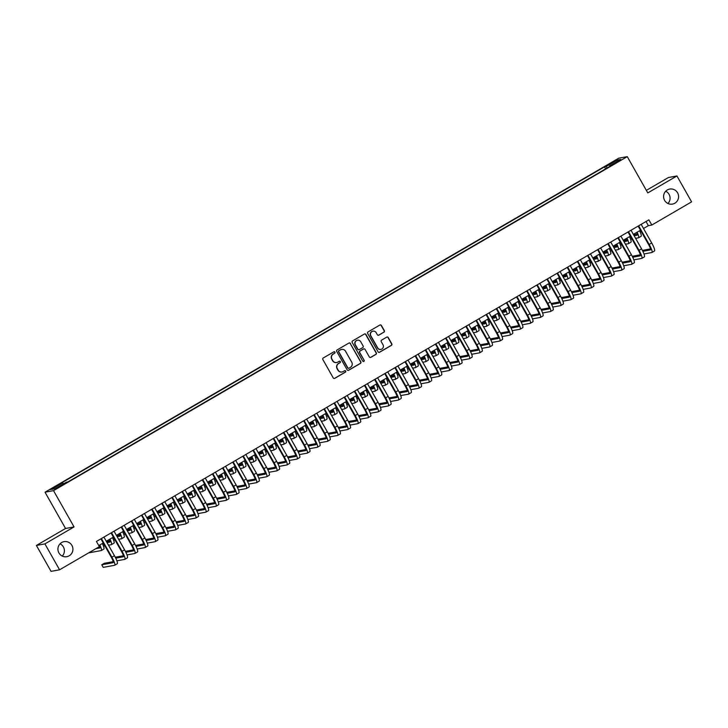 <?xml version="1.0" encoding="UTF-8"?>
<svg xmlns="http://www.w3.org/2000/svg" width="728" height="728" viewBox="0 0 728 728"><rect width="100%" height="100%" fill="white"/><g stroke="black" fill="none" stroke-linecap="round" stroke-linejoin="round"><path stroke-width="1.09" d="M334.953 352.125A0.819 0.801 79.6 0 0 333.852 351.824L323.287 357.976A1.174 1.147 79.6 0 0 322.868 359.568L333.224 377.887A1.174 1.147 79.6 0 0 334.798 378.323L345.372 372.172A0.819 0.801 79.6 0 0 344.817 370.652A0.819 0.801 79.6 0 0 344.562 370.743L343.197 371.544A3.749 3.676 79.6 0 1 338.165 370.143L337.31 368.614A3.749 3.676 79.6 0 1 338.647 363.509L340.012 362.708A0.819 0.801 79.6 0 0 339.466 361.188A0.819 0.801 79.6 0 0 339.212 361.279L337.838 362.08A3.749 3.676 79.6 0 1 332.814 360.679L331.95 359.15A3.749 3.676 79.6 0 1 333.297 354.045L334.662 353.244A0.819 0.801 79.6 0 0 334.953 352.125M336.554 362.535A3.749 3.676 79.6 0 1 332.587 360.724L331.722 359.195A3.749 3.676 79.6 0 1 333.06 354.081L334.434 353.289A0.819 0.801 79.6 0 0 333.997 351.761M334.316 378.478A1.174 1.147 79.6 0 0 334.571 378.369L345.136 372.208A0.819 0.801 79.6 0 0 344.708 370.679M341.914 371.99A3.749 3.676 79.6 0 1 337.938 370.179L337.073 368.659A3.749 3.676 79.6 0 1 338.42 363.545L339.785 362.753A0.819 0.801 79.6 0 0 339.348 361.215M664.6 200.364A7.635 7.489 79.6 0 0 672.463 204.095A7.635 7.489 79.6 0 0 677.577 192.802A7.635 7.489 79.6 0 0 669.724 189.071A7.635 7.489 79.6 0 0 664.6 200.364M667.958 203.494A7.635 7.489 79.6 0 0 665.72 191.227M58.932 552.952A7.635 7.489 79.6 0 0 66.794 556.692A7.635 7.489 79.6 0 0 71.908 545.399A7.635 7.489 79.6 0 0 64.046 541.659A7.635 7.489 79.6 0 0 58.932 552.952M62.28 556.083A7.635 7.489 79.6 0 0 60.042 543.816M611.229 162.817L615.287 160.797L611.229 162.817M383.911 332.223A1.174 1.147 79.6 0 0 384.329 330.621L381.417 325.489A1.174 1.147 79.6 0 0 379.852 325.043L368.113 331.877A1.174 1.147 79.6 0 0 367.686 333.479L378.05 351.788A1.174 1.147 79.6 0 0 379.625 352.234L391.364 345.391A1.174 1.147 79.6 0 0 391.782 343.798L388.27 337.592A1.174 1.147 79.6 0 0 386.695 337.155L381.672 340.076A1.174 1.147 79.6 0 0 381.254 341.678L383.001 344.754A3.13 3.076 79.6 0 1 380.899 349.385A3.13 3.076 79.6 0 1 377.677 347.848L370.852 335.799A3.13 3.076 79.6 0 1 372.954 331.167A3.13 3.076 79.6 0 1 376.176 332.696L377.313 334.707A1.174 1.147 79.6 0 0 378.888 335.144L383.674 332.259A1.174 1.147 79.6 0 0 384.093 330.667L381.19 325.525A1.174 1.147 79.6 0 0 380.098 324.943M647.793 192.92L676.94 175.958L691.6 201.865L651.815 225.034L648.885 219.847L96.424 541.459L99.363 546.637L59.569 569.806L44.909 543.889L74.056 526.926L53.526 490.645L627.272 156.638L647.793 192.92M350.477 343.498A1.174 1.147 79.6 0 0 348.903 343.061L337.164 349.895A1.174 1.147 79.6 0 0 336.746 351.497L347.11 369.806A1.174 1.147 79.6 0 0 348.676 370.243L360.415 363.409A1.174 1.147 79.6 0 0 360.833 361.816L350.25 343.543A1.174 1.147 79.6 0 0 349.158 342.952M352.634 340.886L364.373 334.052A1.174 1.147 79.6 0 1 365.947 334.489L376.312 352.807A1.174 1.147 79.6 0 1 375.894 354.399L370.861 357.33A1.174 1.147 79.6 0 1 369.296 356.893L365.092 349.458A1.174 1.147 79.6 0 0 363.518 349.021L360.187 350.96A1.174 1.147 79.6 0 0 359.769 352.561L364.146 360.296A0.819 0.801 79.6 0 1 363.591 361.507A0.819 0.801 79.6 0 1 362.753 361.106L352.216 342.488A1.174 1.147 79.6 0 1 352.634 340.886M54.036 487.76L58.777 484.766L52.607 488.024L50.105 489.707L54.036 487.76M53.526 490.645L45.018 492.201L618.755 158.194L627.272 156.638M605.596 168.905L604.449 166.885L61.125 483.183L62.726 482.892L63.509 483.838M604.449 166.885L606.06 166.594L617.207 160.096L620.711 159.459L609.554 165.948L611.165 165.656L67.841 481.954L66.23 482.255L55.073 488.743L51.579 489.38L62.726 482.892M74.056 526.926L65.547 528.483L36.4 545.445L44.909 543.889M36.4 545.445L51.06 571.362L59.569 569.806M676.94 175.958L668.431 177.514L646.346 190.363M65.547 528.483L45.018 492.201M643.506 228.483L648.366 225.662L651.815 225.034M98.771 545.6L103.249 542.997M106.261 541.25L113.386 537.1M116.398 535.344L123.523 531.194M126.536 529.447L133.661 525.298M136.673 523.541L143.798 519.392M146.801 517.644L153.927 513.495M156.939 511.739L164.064 507.589M167.076 505.842L174.201 501.692M177.213 499.936L184.339 495.786M187.351 494.039L194.476 489.889M197.488 488.133L204.613 483.993M207.626 482.236L214.751 478.087M217.763 476.33L224.888 472.19M227.9 470.434L235.026 466.284M238.038 464.528L245.163 460.387M248.175 458.631L255.301 454.481M258.313 452.725L265.438 448.584M268.45 446.828L275.575 442.679M278.587 440.931L285.713 436.782M288.716 435.026L295.841 430.876M298.853 429.129L305.978 424.979M308.99 423.223L316.116 419.073M319.128 417.326L326.253 413.176M329.265 411.42L336.391 407.271M339.403 405.523L346.528 401.374M349.54 399.617L356.665 395.468M359.678 393.721L366.803 389.571M369.815 387.815L376.94 383.665M379.952 381.918L387.078 377.768M390.09 376.012L397.215 371.862M400.227 370.115L407.352 365.966M410.365 364.209L417.49 360.069M420.502 358.312L427.627 354.163M430.63 352.407L437.756 348.266M440.768 346.51L447.893 342.36M450.905 340.604L458.03 336.463M461.042 334.707L468.168 330.558M471.18 328.81L478.305 324.661M481.317 322.904L488.442 318.755M491.455 317.008L498.58 312.858M501.592 311.102L508.717 306.952M511.729 305.205L518.855 301.055M521.867 299.299L528.992 295.149M532.004 293.402L539.13 289.253M542.142 287.496L549.267 283.347M552.279 281.599L559.404 277.45M562.416 275.694L569.542 271.544M572.554 269.797L579.679 265.647M582.682 263.891L589.807 259.741M592.82 257.994L599.945 253.845M602.957 252.088L610.082 247.948M613.094 246.191L620.22 242.042M623.232 240.286L630.357 236.145M633.369 234.389L640.494 230.239M646.018 221.512L648.366 225.662M609.554 165.948L609.736 166.494M607.197 167.968L606.06 166.594M617.207 160.096L617.025 161.607M348.193 370.397A1.174 1.147 79.6 0 0 348.448 370.288L360.187 363.454A1.174 1.147 79.6 0 0 360.606 361.852L350.25 343.543M339.066 350.687A0.819 0.801 79.6 0 0 338.775 351.797L347.866 367.877A0.819 0.801 79.6 0 0 348.967 368.186L350.405 367.34A3.749 3.676 79.6 0 0 351.751 362.235L345.536 351.242A3.749 3.676 79.6 0 0 340.504 349.84L338.839 350.723A0.819 0.801 79.6 0 0 338.538 351.842L338.775 351.797M348.594 368.286A0.819 0.801 79.6 0 1 347.638 367.913L338.538 351.842M341.559 349.431A3.749 3.676 79.6 0 0 340.276 349.886L340.504 349.84M338.839 350.723L340.276 349.886M370.388 357.475A1.174 1.147 79.6 0 0 370.634 357.366L375.657 354.445A1.174 1.147 79.6 0 0 376.076 352.843L365.72 334.534A1.174 1.147 79.6 0 0 364.628 333.943M363.773 348.912A1.174 1.147 79.6 0 0 363.29 349.067L359.96 351.005A1.174 1.147 79.6 0 0 359.541 352.607L364.146 360.296M363.481 361.516A0.819 0.801 79.6 0 0 363.918 360.333M360.733 341.751A3.13 3.076 79.6 0 0 357.512 340.222A3.13 3.076 79.6 0 0 355.41 344.854L357.812 349.103A1.174 1.147 79.6 0 0 359.386 349.54L362.717 347.602A1.174 1.147 79.6 0 0 363.136 346L360.733 341.751M357.393 340.249A3.13 3.076 79.6 0 0 355.182 344.899L355.41 344.854M358.904 349.686A1.174 1.147 79.6 0 1 357.584 349.14L355.182 344.899M378.405 335.299A1.174 1.147 79.6 0 0 378.651 335.189L383.674 332.259M372.836 331.185A3.13 3.076 79.6 0 0 370.625 335.836L370.852 335.799M380.78 349.404A3.13 3.076 79.6 0 1 377.441 347.893L370.625 335.836M379.142 352.379A1.174 1.147 79.6 0 0 379.388 352.27L391.136 345.436A1.174 1.147 79.6 0 0 391.555 343.844L388.042 337.637A1.174 1.147 79.6 0 0 386.95 337.046M99.29 545.299A5.97 1.101 59.8 0 1 99.791 547.966A5.97 1.101 59.8 0 1 99.727 547.993L95.823 548.703M99.854 546.956L98.353 547.229M88.661 552.87L101.192 550.577A8.954 1.656 -120.2 0 0 101.292 550.541A8.954 1.656 -120.2 0 0 99.827 544.99M103.722 549.103A8.954 1.656 -120.2 0 0 103.831 549.067A8.954 1.656 -120.2 0 0 102.366 543.516M113.259 561.661L104.277 563.299L101.747 564.773L103.212 567.367L114.587 565.292A8.954 1.656 -120.2 0 0 114.696 565.246A8.954 1.656 -120.2 0 0 111.912 557.202L101.374 538.574M117.126 563.809A8.954 1.656 -120.2 0 0 117.226 563.772A8.954 1.656 -120.2 0 0 114.451 555.728L103.913 537.1M100.901 538.856L111.338 557.302A5.97 1.101 59.8 0 1 113.195 562.671A5.97 1.101 59.8 0 1 113.122 562.699L101.747 564.773M109.428 539.403A5.97 1.101 59.8 0 1 109.928 542.06A5.97 1.101 59.8 0 1 109.864 542.087L107.025 542.606M109.992 541.05L106.506 541.687M103.394 543.27L102.502 543.434M98.799 546.965L99.818 546.783M103.485 546.109L104.868 545.864M108.49 545.199L111.329 544.68A8.954 1.656 -120.2 0 0 111.43 544.644A8.954 1.656 -120.2 0 0 109.964 539.084M113.859 543.206A8.954 1.656 -120.2 0 0 113.968 543.17A8.954 1.656 -120.2 0 0 112.503 537.61M119.565 533.497A5.97 1.101 59.8 0 1 120.065 536.163A5.97 1.101 59.8 0 1 120.002 536.19L117.163 536.7M120.129 535.153L116.644 535.79M113.532 537.364L112.64 537.528M106.443 541.141L109.955 540.877M113.623 540.212L115.006 539.958M118.628 539.293L121.467 538.775A8.954 1.656 -120.2 0 0 121.567 538.738A8.954 1.656 -120.2 0 0 120.102 533.187M123.997 537.3A8.954 1.656 -120.2 0 0 124.106 537.264A8.954 1.656 -120.2 0 0 122.641 531.713M129.702 527.6A5.97 1.101 59.8 0 1 130.203 530.257A5.97 1.101 59.8 0 1 130.13 530.284L127.3 530.803M130.267 529.247L126.781 529.884M123.669 531.467L122.777 531.631M116.58 535.235L120.093 534.98M123.76 534.307L125.134 534.061M128.765 533.396L131.604 532.878A8.954 1.656 -120.2 0 0 131.704 532.841A8.954 1.656 -120.2 0 0 130.239 527.281M134.134 531.404A8.954 1.656 -120.2 0 0 134.243 531.367A8.954 1.656 -120.2 0 0 132.778 525.807M139.84 521.694A5.97 1.101 59.8 0 1 140.34 524.36A5.97 1.101 59.8 0 1 140.267 524.388L137.437 524.906M140.404 523.35L136.919 523.987M133.806 525.561L132.915 525.725M126.718 529.338L130.23 529.074M133.897 528.41L135.272 528.155M138.902 527.491L141.742 526.972A8.954 1.656 -120.2 0 0 141.842 526.935A8.954 1.656 -120.2 0 0 140.377 521.385M144.271 525.498A8.954 1.656 -120.2 0 0 144.381 525.461A8.954 1.656 -120.2 0 0 142.916 519.91M116.88 560.815L124.725 559.386A8.954 1.656 -120.2 0 0 124.834 559.35A8.954 1.656 -120.2 0 0 122.049 551.296L111.511 532.678M127.254 557.912A8.954 1.656 -120.2 0 0 127.364 557.875A8.954 1.656 -120.2 0 0 124.588 549.822L114.05 531.203M111.038 532.951L121.476 551.405A5.97 1.101 59.8 0 1 123.332 556.765A5.97 1.101 59.8 0 1 123.259 556.793L115.734 558.167M123.396 555.755L115.27 557.239M112.103 558.74L113.04 560.915M127.018 554.918L134.862 553.489A8.954 1.656 -120.2 0 0 134.962 553.444A8.954 1.656 -120.2 0 0 132.187 545.399L121.649 526.772M137.392 552.006A8.954 1.656 -120.2 0 0 137.501 551.97A8.954 1.656 -120.2 0 0 134.726 543.925L124.188 525.298M121.176 527.054L131.613 545.5A5.97 1.101 59.8 0 1 133.461 550.869A5.97 1.101 59.8 0 1 133.397 550.896L125.871 552.27M133.533 549.858L125.407 551.342M122.24 552.843L123.178 555.009M137.155 549.021L144.999 547.583A8.954 1.656 -120.2 0 0 145.1 547.547A8.954 1.656 -120.2 0 0 142.324 539.494L131.786 520.875M147.529 546.109A8.954 1.656 -120.2 0 0 147.638 546.073A8.954 1.656 -120.2 0 0 144.863 538.019L134.325 519.401M131.313 521.148L141.751 539.603A5.97 1.101 59.8 0 1 143.598 544.972A5.97 1.101 59.8 0 1 143.534 544.99L136.009 546.364M143.662 543.952L135.544 545.436M132.378 546.937L133.306 549.112M147.293 543.115L155.137 541.687A8.954 1.656 -120.2 0 0 155.237 541.641A8.954 1.656 -120.2 0 0 152.461 533.597L141.924 514.969M157.667 540.203A8.954 1.656 -120.2 0 0 157.776 540.167A8.954 1.656 -120.2 0 0 155 532.123L144.463 513.495M141.45 515.251L151.888 533.697A5.97 1.101 59.8 0 1 153.735 539.066A5.97 1.101 59.8 0 1 153.672 539.093L146.146 540.467M153.799 538.056L145.682 539.539M142.515 541.04L143.443 543.206M149.977 515.797A5.97 1.101 59.8 0 1 150.478 518.454A5.97 1.101 59.8 0 1 150.405 518.482L147.575 519M150.541 517.444L147.056 518.081M143.944 519.665L143.052 519.828M136.855 523.432L140.368 523.177M144.035 522.504L145.409 522.258M149.04 521.594L151.87 521.075A8.954 1.656 -120.2 0 0 151.979 521.039A8.954 1.656 -120.2 0 0 150.514 515.479M154.409 519.601A8.954 1.656 -120.2 0 0 154.509 519.565A8.954 1.656 -120.2 0 0 153.053 514.004M157.43 537.219L165.274 535.781A8.954 1.656 -120.2 0 0 165.374 535.744A8.954 1.656 -120.2 0 0 162.599 527.691L152.061 509.072M167.804 534.307A8.954 1.656 -120.2 0 0 167.913 534.27A8.954 1.656 -120.2 0 0 165.129 526.217L154.6 507.598M151.588 509.345L162.026 527.8A5.97 1.101 59.8 0 1 163.873 533.169A5.97 1.101 59.8 0 1 163.809 533.187L156.283 534.561M163.937 532.15L155.819 533.633M152.653 535.135L153.581 537.31M160.114 509.891A5.97 1.101 59.8 0 1 160.615 512.558A5.97 1.101 59.8 0 1 160.542 512.585L157.712 513.104M160.679 511.547L157.193 512.184M154.081 513.759L153.189 513.923M146.992 517.535L150.496 517.271M154.172 516.607L155.546 516.352M159.177 515.688L162.007 515.169A8.954 1.656 -120.2 0 0 162.117 515.133A8.954 1.656 -120.2 0 0 160.651 509.582M164.546 513.695A8.954 1.656 -120.2 0 0 164.646 513.659A8.954 1.656 -120.2 0 0 163.181 508.108M167.567 531.313L175.412 529.884A8.954 1.656 -120.2 0 0 175.512 529.838A8.954 1.656 -120.2 0 0 172.736 521.794L162.198 503.166M177.941 528.41A8.954 1.656 -120.2 0 0 178.051 528.364A8.954 1.656 -120.2 0 0 175.266 520.32L164.737 501.692M161.725 503.448L172.163 521.894A5.97 1.101 59.8 0 1 174.01 527.263A5.97 1.101 59.8 0 1 173.947 527.29L166.421 528.665M174.074 526.253L165.957 527.736M162.79 529.238L163.718 531.404M170.252 503.994A5.97 1.101 59.8 0 1 170.752 506.652A5.97 1.101 59.8 0 1 170.68 506.679L167.85 507.198M170.816 505.642L167.331 506.279M164.219 507.862L163.327 508.026M157.121 511.638L160.633 511.375M164.301 510.701L165.684 510.455M169.315 509.791L172.145 509.272A8.954 1.656 -120.2 0 0 172.254 509.236A8.954 1.656 -120.2 0 0 170.789 503.676M174.684 507.798A8.954 1.656 -120.2 0 0 174.784 507.762A8.954 1.656 -120.2 0 0 173.319 502.202M177.705 525.416L185.549 523.978A8.954 1.656 -120.2 0 0 185.649 523.942A8.954 1.656 -120.2 0 0 182.874 515.888L172.336 497.27M188.079 522.504A8.954 1.656 -120.2 0 0 188.188 522.467A8.954 1.656 -120.2 0 0 185.403 514.414L174.866 495.795M171.863 497.543L182.3 515.997A5.97 1.101 59.8 0 1 184.148 521.366A5.97 1.101 59.8 0 1 184.075 521.385L176.558 522.759M184.211 520.347L176.094 521.83M172.927 523.341L173.856 525.507M180.389 498.098A5.97 1.101 59.8 0 1 180.89 500.755A5.97 1.101 59.8 0 1 180.817 500.782L177.987 501.301M180.953 499.745L177.468 500.382M174.356 501.956L173.464 502.12M167.258 505.733L170.771 505.478M174.438 504.804L175.821 504.55M179.452 503.885L182.282 503.376A8.954 1.656 -120.2 0 0 182.391 503.33A8.954 1.656 -120.2 0 0 180.926 497.779M184.821 501.892A8.954 1.656 -120.2 0 0 184.921 501.856A8.954 1.656 -120.2 0 0 183.456 496.305M187.842 519.51L195.677 518.081A8.954 1.656 -120.2 0 0 195.787 518.045A8.954 1.656 -120.2 0 0 193.011 509.991L182.473 491.364M198.216 516.607A8.954 1.656 -120.2 0 0 198.325 516.562A8.954 1.656 -120.2 0 0 195.541 508.517L185.003 489.889M181.991 491.646L192.438 510.091A5.97 1.101 59.8 0 1 194.285 515.46A5.97 1.101 59.8 0 1 194.212 515.488L186.696 516.862M194.349 514.45L186.232 515.934M183.065 517.435L183.993 519.61M190.518 492.192A5.97 1.101 59.8 0 1 191.027 494.849A5.97 1.101 59.8 0 1 190.954 494.876L188.124 495.395M191.091 493.839L187.606 494.476M184.493 496.059L183.602 496.223M177.395 499.836L180.908 499.572M184.575 498.898L185.959 498.653M189.589 497.988L192.419 497.47A8.954 1.656 -120.2 0 0 192.529 497.433A8.954 1.656 -120.2 0 0 191.064 491.882M194.958 495.995A8.954 1.656 -120.2 0 0 195.059 495.959A8.954 1.656 -120.2 0 0 193.593 490.399M197.98 513.613L205.815 512.175A8.954 1.656 -120.2 0 0 205.924 512.139A8.954 1.656 -120.2 0 0 203.148 504.085L192.611 485.467M208.354 510.701A8.954 1.656 -120.2 0 0 208.454 510.665A8.954 1.656 -120.2 0 0 205.678 502.611L195.14 483.993M192.128 485.74L202.566 504.195A5.97 1.101 59.8 0 1 204.422 509.564A5.97 1.101 59.8 0 1 204.35 509.582L196.833 510.956M204.486 508.554L196.369 510.037M193.202 511.538L194.13 513.704M200.655 486.295A5.97 1.101 59.8 0 1 201.165 488.952A5.97 1.101 59.8 0 1 201.092 488.979L198.262 489.498M201.228 487.942L197.743 488.579M194.631 490.162L193.739 490.317M187.533 493.93L191.045 493.675M194.713 493.002L196.096 492.747M199.727 492.083L202.557 491.573A8.954 1.656 -120.2 0 0 202.666 491.527A8.954 1.656 -120.2 0 0 201.201 485.976M205.096 490.09A8.954 1.656 -120.2 0 0 205.196 490.053A8.954 1.656 -120.2 0 0 203.731 484.502M208.108 507.707L215.952 506.279A8.954 1.656 -120.2 0 0 216.061 506.242A8.954 1.656 -120.2 0 0 213.286 498.189L202.748 479.561M218.491 504.804A8.954 1.656 -120.2 0 0 218.591 504.759A8.954 1.656 -120.2 0 0 215.816 496.714L205.278 478.087M202.266 479.843L212.703 498.289A5.97 1.101 59.8 0 1 214.56 503.658A5.97 1.101 59.8 0 1 214.487 503.685L206.97 505.059M214.624 502.648L206.506 504.131M203.339 505.632L204.268 507.807M210.792 480.389A5.97 1.101 59.8 0 1 211.302 483.055A5.97 1.101 59.8 0 1 211.229 483.074L208.399 483.592M211.366 482.036L207.871 482.673M204.768 484.257L203.876 484.42M197.67 488.033L201.183 487.769M204.85 487.096L206.233 486.85M209.864 486.186L212.694 485.667A8.954 1.656 -120.2 0 0 212.804 485.631A8.954 1.656 -120.2 0 0 211.338 480.08M215.224 484.193A8.954 1.656 -120.2 0 0 215.333 484.156A8.954 1.656 -120.2 0 0 213.868 478.596M218.245 501.81L226.089 500.373A8.954 1.656 -120.2 0 0 226.199 500.336A8.954 1.656 -120.2 0 0 223.423 492.283L212.885 473.664M228.628 498.898A8.954 1.656 -120.2 0 0 228.728 498.862A8.954 1.656 -120.2 0 0 225.953 490.809L215.415 472.19M212.403 473.937L222.841 492.392A5.97 1.101 59.8 0 1 224.697 497.761A5.97 1.101 59.8 0 1 224.624 497.788L217.108 499.153M224.761 496.751L216.635 498.234M213.468 499.736L214.405 501.901M220.93 474.492A5.97 1.101 59.8 0 1 221.439 477.149A5.97 1.101 59.8 0 1 221.367 477.177L218.527 477.695M221.503 476.139L218.009 476.776M214.906 478.36L214.014 478.514M207.808 482.127L211.32 481.872M214.988 481.199L216.371 480.944M220.002 480.28L222.832 479.77A8.954 1.656 -120.2 0 0 222.932 479.725A8.954 1.656 -120.2 0 0 221.476 474.174M225.362 478.287A8.954 1.656 -120.2 0 0 225.471 478.25A8.954 1.656 -120.2 0 0 224.006 472.7M228.383 495.905L236.227 494.476A8.954 1.656 -120.2 0 0 236.336 494.439A8.954 1.656 -120.2 0 0 233.551 486.386L223.023 467.758M238.766 493.002A8.954 1.656 -120.2 0 0 238.866 492.956A8.954 1.656 -120.2 0 0 236.09 484.912L225.553 466.284M222.541 468.04L232.978 486.486A5.97 1.101 59.8 0 1 234.835 491.855A5.97 1.101 59.8 0 1 234.762 491.882L227.245 493.256M234.898 490.845L226.772 492.328M223.605 493.83L224.543 496.005M231.067 468.586A5.97 1.101 59.8 0 1 231.568 471.253A5.97 1.101 59.8 0 1 231.504 471.271L228.665 471.79M231.641 470.233L228.146 470.87M225.043 472.454L224.142 472.618M217.945 476.23L221.458 475.966M225.125 475.302L226.508 475.047M230.13 474.383L232.969 473.864A8.954 1.656 -120.2 0 0 233.069 473.828A8.954 1.656 -120.2 0 0 231.604 468.277M235.499 472.39A8.954 1.656 -120.2 0 0 235.608 472.354A8.954 1.656 -120.2 0 0 234.143 466.803M238.52 490.008L246.364 488.57A8.954 1.656 -120.2 0 0 246.474 488.534A8.954 1.656 -120.2 0 0 243.689 480.48L233.16 461.861M248.903 487.096A8.954 1.656 -120.2 0 0 249.003 487.059A8.954 1.656 -120.2 0 0 246.228 479.006L235.69 460.387M232.678 462.144L243.116 480.589A5.97 1.101 59.8 0 1 244.972 485.958A5.97 1.101 59.8 0 1 244.899 485.986L237.383 487.36M245.036 484.948L236.909 486.431M233.743 487.933L234.68 490.099M241.205 462.69A5.97 1.101 59.8 0 1 241.705 465.347A5.97 1.101 59.8 0 1 241.641 465.374L238.802 465.893M241.769 464.337L238.284 464.974M235.18 466.557L234.279 466.721M228.082 470.324L231.595 470.07M235.262 469.396L236.646 469.141M240.267 468.486L243.106 467.968A8.954 1.656 -120.2 0 0 243.207 467.922A8.954 1.656 -120.2 0 0 241.741 462.371M245.636 466.493A8.954 1.656 -120.2 0 0 245.746 466.448A8.954 1.656 -120.2 0 0 244.28 460.897M248.657 484.102L256.502 482.673A8.954 1.656 -120.2 0 0 256.611 482.637A8.954 1.656 -120.2 0 0 253.826 474.583L243.298 455.965M259.041 481.199A8.954 1.656 -120.2 0 0 259.141 481.163A8.954 1.656 -120.2 0 0 256.365 473.109L245.827 454.481M242.815 456.238L253.253 474.692A5.97 1.101 59.8 0 1 255.109 480.052A5.97 1.101 59.8 0 1 255.037 480.08L247.511 481.454M255.173 479.042L247.047 480.525M243.88 482.027L244.817 484.202M251.342 456.784A5.97 1.101 59.8 0 1 251.843 459.45A5.97 1.101 59.8 0 1 251.779 459.468L248.94 459.987M251.906 458.431L248.421 459.068M245.309 460.651L244.417 460.815M238.22 464.428L241.732 464.164M245.4 463.499L246.783 463.245M250.405 462.58L253.244 462.062A8.954 1.656 -120.2 0 0 253.344 462.025A8.954 1.656 -120.2 0 0 251.879 456.474M255.774 460.587A8.954 1.656 -120.2 0 0 255.883 460.551A8.954 1.656 -120.2 0 0 254.418 455M258.795 478.205L266.639 476.767A8.954 1.656 -120.2 0 0 266.748 476.731A8.954 1.656 -120.2 0 0 263.964 468.677L253.426 450.059M269.169 475.293A8.954 1.656 -120.2 0 0 269.278 475.257A8.954 1.656 -120.2 0 0 266.503 467.203L255.965 448.584M252.953 450.341L263.39 468.786A5.97 1.101 59.8 0 1 265.247 474.155A5.97 1.101 59.8 0 1 265.174 474.183L257.648 475.557M265.311 473.145L257.184 474.629M254.017 476.13L254.955 478.296M261.479 450.887A5.97 1.101 59.8 0 1 261.98 453.544A5.97 1.101 59.8 0 1 261.916 453.571L259.077 454.09M262.044 452.534L258.558 453.171M255.446 454.754L254.554 454.918M248.357 458.522L251.87 458.267M255.537 457.594L256.92 457.339M260.542 456.684L263.381 456.165A8.954 1.656 -120.2 0 0 263.481 456.128A8.954 1.656 -120.2 0 0 262.016 450.568M265.911 454.691A8.954 1.656 -120.2 0 0 266.02 454.645A8.954 1.656 -120.2 0 0 264.555 449.094M268.932 472.299L276.776 470.87A8.954 1.656 -120.2 0 0 276.877 470.834A8.954 1.656 -120.2 0 0 274.101 462.781L263.563 444.162M279.306 469.396A8.954 1.656 -120.2 0 0 279.416 469.36A8.954 1.656 -120.2 0 0 276.64 461.306L266.102 442.679M263.09 444.435L273.528 462.89A5.97 1.101 59.8 0 1 275.384 468.25A5.97 1.101 59.8 0 1 275.311 468.277L267.786 469.651M275.448 467.24L267.322 468.723M264.155 470.224L265.092 472.399M271.617 444.981A5.97 1.101 59.8 0 1 272.117 447.647A5.97 1.101 59.8 0 1 272.044 447.665L269.214 448.184M272.181 446.637L268.696 447.274M265.584 448.848L264.692 449.012M258.495 452.625L262.007 452.361M265.675 451.697L267.049 451.442M270.68 450.778L273.519 450.259A8.954 1.656 -120.2 0 0 273.619 450.223A8.954 1.656 -120.2 0 0 272.154 444.671M276.049 448.785A8.954 1.656 -120.2 0 0 276.158 448.748A8.954 1.656 -120.2 0 0 274.693 443.197M279.07 466.402L286.914 464.964A8.954 1.656 -120.2 0 0 287.014 464.928A8.954 1.656 -120.2 0 0 284.239 456.884L273.701 438.256M289.444 463.49A8.954 1.656 -120.2 0 0 289.553 463.454A8.954 1.656 -120.2 0 0 286.777 455.4L276.24 436.782M273.228 438.538L283.665 456.984A5.97 1.101 59.8 0 1 285.512 462.353A5.97 1.101 59.8 0 1 285.449 462.38L277.923 463.754M285.585 461.343L277.459 462.826M274.292 464.328L275.229 466.493M281.754 439.084A5.97 1.101 59.8 0 1 282.255 441.741A5.97 1.101 59.8 0 1 282.182 441.769L279.352 442.287M282.318 440.731L278.833 441.368M275.721 442.952L274.829 443.115M268.632 446.719L272.145 446.464M275.812 445.791L277.186 445.536M280.817 444.881L283.656 444.362A8.954 1.656 -120.2 0 0 283.756 444.326A8.954 1.656 -120.2 0 0 282.291 438.766M286.186 442.888A8.954 1.656 -120.2 0 0 286.295 442.842A8.954 1.656 -120.2 0 0 284.83 437.291M289.207 460.496L297.051 459.068A8.954 1.656 -120.2 0 0 297.151 459.031A8.954 1.656 -120.2 0 0 294.376 450.978L283.838 432.359M299.581 457.594A8.954 1.656 -120.2 0 0 299.69 457.557A8.954 1.656 -120.2 0 0 296.915 449.504L286.377 430.885M283.365 432.632L293.803 451.087A5.97 1.101 59.8 0 1 295.65 456.447A5.97 1.101 59.8 0 1 295.586 456.474L288.061 457.848M295.714 455.437L287.596 456.92M284.43 458.422L285.358 460.596M291.892 433.178A5.97 1.101 59.8 0 1 292.392 435.844A5.97 1.101 59.8 0 1 292.319 435.872L289.489 436.381M292.456 434.834L288.971 435.471M285.858 437.046L284.966 437.209M278.769 440.822L282.282 440.558M285.949 439.894L287.323 439.639M290.954 438.975L293.784 438.456A8.954 1.656 -120.2 0 0 293.894 438.42A8.954 1.656 -120.2 0 0 292.429 432.869M296.323 436.982A8.954 1.656 -120.2 0 0 296.423 436.946A8.954 1.656 -120.2 0 0 294.967 431.395M299.344 454.6L307.189 453.162A8.954 1.656 -120.2 0 0 307.289 453.125A8.954 1.656 -120.2 0 0 304.513 445.081L293.976 426.453M309.719 451.688A8.954 1.656 -120.2 0 0 309.828 451.651A8.954 1.656 -120.2 0 0 307.043 443.598L296.514 424.979M293.502 426.735L303.94 445.181A5.97 1.101 59.8 0 1 305.787 450.55A5.97 1.101 59.8 0 1 305.724 450.577L298.198 451.952M305.851 449.54L297.734 451.023M294.567 452.525L295.495 454.691M302.029 427.281A5.97 1.101 59.8 0 1 302.529 429.939A5.97 1.101 59.8 0 1 302.457 429.966L299.627 430.485M302.593 428.929L299.108 429.566M295.996 431.149L295.104 431.313M288.907 434.916L292.41 434.661M296.087 433.988L297.461 433.742M301.092 433.078L303.922 432.559A8.954 1.656 -120.2 0 0 304.031 432.523A8.954 1.656 -120.2 0 0 302.566 426.963M306.461 431.085A8.954 1.656 -120.2 0 0 306.561 431.04A8.954 1.656 -120.2 0 0 305.096 425.489M309.482 448.694L317.326 447.265A8.954 1.656 -120.2 0 0 317.426 447.229A8.954 1.656 -120.2 0 0 314.651 439.175L304.113 420.556M319.856 445.791A8.954 1.656 -120.2 0 0 319.965 445.754A8.954 1.656 -120.2 0 0 317.18 437.701L306.652 419.082M303.64 420.829L314.077 439.284A5.97 1.101 59.8 0 1 315.925 444.644A5.97 1.101 59.8 0 1 315.861 444.671L308.335 446.046M315.988 443.634L307.871 445.117M304.704 446.619L305.633 448.794M312.166 421.376A5.97 1.101 59.8 0 1 312.667 424.042A5.97 1.101 59.8 0 1 312.594 424.069L309.764 424.579M312.731 423.032L309.245 423.669M306.133 425.243L305.241 425.407M299.035 429.019L302.548 428.756M306.215 428.091L307.598 427.837M311.229 427.172L314.059 426.654A8.954 1.656 -120.2 0 0 314.168 426.617A8.954 1.656 -120.2 0 0 312.703 421.066M316.598 425.179A8.954 1.656 -120.2 0 0 316.698 425.143A8.954 1.656 -120.2 0 0 315.233 419.592M319.619 442.797L327.464 441.368A8.954 1.656 -120.2 0 0 327.564 441.323A8.954 1.656 -120.2 0 0 324.788 433.278L314.25 414.651M329.993 439.885A8.954 1.656 -120.2 0 0 330.103 439.849A8.954 1.656 -120.2 0 0 327.318 431.804L316.789 413.176M313.777 414.933L324.215 433.378A5.97 1.101 59.8 0 1 326.062 438.747A5.97 1.101 59.8 0 1 325.989 438.775L318.473 440.149M326.126 437.737L318.009 439.221M314.842 440.722L315.77 442.888M322.304 415.479A5.97 1.101 59.8 0 1 322.804 418.136A5.97 1.101 59.8 0 1 322.731 418.163L319.901 418.682M322.868 417.126L319.383 417.763M316.271 419.346L315.379 419.51M309.173 423.114L312.685 422.859M316.352 422.185L317.736 421.94M321.366 421.275L324.197 420.757A8.954 1.656 -120.2 0 0 324.306 420.72A8.954 1.656 -120.2 0 0 322.841 415.16M326.736 419.283A8.954 1.656 -120.2 0 0 326.836 419.246A8.954 1.656 -120.2 0 0 325.371 413.686M329.757 436.891L337.601 435.462A8.954 1.656 -120.2 0 0 337.701 435.426A8.954 1.656 -120.2 0 0 334.925 427.372L324.388 408.754M340.131 433.988A8.954 1.656 -120.2 0 0 340.24 433.952A8.954 1.656 -120.2 0 0 337.455 425.898L326.918 407.28M323.914 409.027L334.352 427.482A5.97 1.101 59.8 0 1 336.2 432.851A5.97 1.101 59.8 0 1 336.127 432.869L328.61 434.243M336.263 431.831L328.146 433.315M324.979 434.816L325.907 436.991M332.432 409.573A5.97 1.101 59.8 0 1 332.942 412.239A5.97 1.101 59.8 0 1 332.869 412.266L330.039 412.776M333.005 411.229L329.52 411.866M326.408 413.44L325.516 413.604M319.31 417.217L322.822 416.953M326.49 416.289L327.873 416.034M331.504 415.37L334.334 414.851A8.954 1.656 -120.2 0 0 334.443 414.814A8.954 1.656 -120.2 0 0 332.978 409.263M336.873 413.377A8.954 1.656 -120.2 0 0 336.973 413.34A8.954 1.656 -120.2 0 0 335.508 407.789M339.894 430.994L347.729 429.566A8.954 1.656 -120.2 0 0 347.838 429.52A8.954 1.656 -120.2 0 0 345.063 421.476L334.525 402.848M350.268 428.082A8.954 1.656 -120.2 0 0 350.368 428.046A8.954 1.656 -120.2 0 0 347.593 420.001L337.055 401.374M334.043 403.13L344.49 421.576A5.97 1.101 59.8 0 1 346.337 426.945A5.97 1.101 59.8 0 1 346.264 426.972L338.748 428.346M346.401 425.935L338.283 427.418M335.117 428.919L336.045 431.085M342.57 403.676A5.97 1.101 59.8 0 1 343.079 406.333A5.97 1.101 59.8 0 1 343.006 406.361L340.176 406.879M343.143 405.323L339.658 405.96M336.545 407.544L335.654 407.707M329.447 411.311L332.96 411.056M336.627 410.383L338.01 410.137M341.641 409.473L344.471 408.954A8.954 1.656 -120.2 0 0 344.581 408.918A8.954 1.656 -120.2 0 0 343.115 403.358M347.01 407.48A8.954 1.656 -120.2 0 0 347.11 407.443A8.954 1.656 -120.2 0 0 345.645 401.883M350.031 425.097L357.867 423.66A8.954 1.656 -120.2 0 0 357.976 423.623A8.954 1.656 -120.2 0 0 355.2 415.57L344.663 396.951M360.406 422.185A8.954 1.656 -120.2 0 0 360.506 422.149A8.954 1.656 -120.2 0 0 357.73 414.096L347.192 395.477M344.18 397.224L354.618 415.679A5.97 1.101 59.8 0 1 356.474 421.048A5.97 1.101 59.8 0 1 356.401 421.066L348.885 422.44M356.538 420.029L348.421 421.512M345.254 423.014L346.182 425.188M352.707 397.77A5.97 1.101 59.8 0 1 353.216 400.436A5.97 1.101 59.8 0 1 353.144 400.464L350.314 400.982M353.28 399.426L349.786 400.063M346.683 401.638L345.791 401.801M339.585 405.414L343.097 405.15M346.765 404.486L348.148 404.231M351.779 403.567L354.609 403.048A8.954 1.656 -120.2 0 0 354.718 403.012A8.954 1.656 -120.2 0 0 353.253 397.461M357.148 401.574A8.954 1.656 -120.2 0 0 357.248 401.538A8.954 1.656 -120.2 0 0 355.783 395.986M362.844 391.873A5.97 1.101 59.8 0 1 363.354 394.531A5.97 1.101 59.8 0 1 363.281 394.558L360.442 395.077M363.418 393.52L359.923 394.157M356.82 395.741L355.928 395.905M349.722 399.517L353.235 399.253M356.902 398.58L358.285 398.334M361.916 397.67L364.746 397.151A8.954 1.656 -120.2 0 0 364.855 397.115A8.954 1.656 -120.2 0 0 363.39 391.555M367.276 395.677A8.954 1.656 -120.2 0 0 367.385 395.641A8.954 1.656 -120.2 0 0 365.92 390.081M372.982 385.976A5.97 1.101 59.8 0 1 373.482 388.634A5.97 1.101 59.8 0 1 373.419 388.661L370.579 389.18M373.555 387.624L370.061 388.261M366.958 389.835L366.057 389.999M359.86 393.611L363.372 393.357M367.039 392.683L368.423 392.428M372.054 391.764L374.884 391.245A8.954 1.656 -120.2 0 0 374.984 391.209A8.954 1.656 -120.2 0 0 373.519 385.658M377.413 389.771A8.954 1.656 -120.2 0 0 377.523 389.735A8.954 1.656 -120.2 0 0 376.058 384.184M360.16 419.192L368.004 417.763A8.954 1.656 -120.2 0 0 368.113 417.717A8.954 1.656 -120.2 0 0 365.338 409.673L354.8 391.045M370.543 416.289A8.954 1.656 -120.2 0 0 370.643 416.243A8.954 1.656 -120.2 0 0 367.868 408.199L357.33 389.571M354.318 391.327L364.755 409.773A5.97 1.101 59.8 0 1 366.612 415.142A5.97 1.101 59.8 0 1 366.539 415.169L359.022 416.543M366.675 414.132L358.558 415.615M355.391 417.117L356.32 419.283M370.297 413.295L378.141 411.857A8.954 1.656 -120.2 0 0 378.251 411.821A8.954 1.656 -120.2 0 0 375.466 403.767L364.937 385.148M380.68 410.383A8.954 1.656 -120.2 0 0 380.78 410.346A8.954 1.656 -120.2 0 0 378.005 402.293L367.467 383.674M364.455 385.421L374.893 403.876A5.97 1.101 59.8 0 1 376.749 409.245A5.97 1.101 59.8 0 1 376.676 409.263L369.16 410.637M376.813 408.226L368.686 409.709M365.52 411.211L366.457 413.386M380.435 407.389L388.279 405.96A8.954 1.656 -120.2 0 0 388.388 405.915A8.954 1.656 -120.2 0 0 385.603 397.87L375.075 379.243M390.818 404.486A8.954 1.656 -120.2 0 0 390.918 404.44A8.954 1.656 -120.2 0 0 388.142 396.396L377.605 377.768M374.592 379.525L385.03 397.97A5.97 1.101 59.8 0 1 386.887 403.339A5.97 1.101 59.8 0 1 386.814 403.367L379.297 404.741M386.95 402.329L378.824 403.812M375.657 405.314L376.594 407.48M383.119 380.071A5.97 1.101 59.8 0 1 383.62 382.728A5.97 1.101 59.8 0 1 383.556 382.755L380.717 383.274M383.683 381.718L380.198 382.355M377.095 383.938L376.194 384.102M369.997 387.715L373.51 387.451M377.177 386.777L378.56 386.532M382.182 385.867L385.021 385.349A8.954 1.656 -120.2 0 0 385.121 385.312A8.954 1.656 -120.2 0 0 383.656 379.761M387.551 383.874A8.954 1.656 -120.2 0 0 387.66 383.838A8.954 1.656 -120.2 0 0 386.195 378.278M390.572 401.492L398.416 400.054A8.954 1.656 -120.2 0 0 398.525 400.018A8.954 1.656 -120.2 0 0 395.741 391.964L385.212 373.346M400.955 398.58A8.954 1.656 -120.2 0 0 401.055 398.544A8.954 1.656 -120.2 0 0 398.28 390.49L387.742 371.871M384.73 373.619L395.168 392.074A5.97 1.101 59.8 0 1 397.024 397.442A5.97 1.101 59.8 0 1 396.951 397.461L389.425 398.835M397.088 396.423L388.961 397.907M385.795 399.417L386.732 401.583M393.257 374.174A5.97 1.101 59.8 0 1 393.757 376.831A5.97 1.101 59.8 0 1 393.693 376.858L390.854 377.377M393.821 375.821L390.335 376.458M387.232 378.032L386.331 378.196M380.134 381.809L383.647 381.554M387.314 380.881L388.697 380.626M392.319 379.961L395.158 379.452A8.954 1.656 -120.2 0 0 395.259 379.406A8.954 1.656 -120.2 0 0 393.793 373.855M397.688 377.969A8.954 1.656 -120.2 0 0 397.797 377.932A8.954 1.656 -120.2 0 0 396.332 372.381M400.709 395.586L408.554 394.157A8.954 1.656 -120.2 0 0 408.663 394.121A8.954 1.656 -120.2 0 0 405.878 386.067L395.34 367.44M411.083 392.683A8.954 1.656 -120.2 0 0 411.193 392.638A8.954 1.656 -120.2 0 0 408.417 384.593L397.879 365.966M394.867 367.722L405.305 386.168A5.97 1.101 59.8 0 1 407.161 391.537A5.97 1.101 59.8 0 1 407.089 391.564L399.563 392.938M407.225 390.526L399.099 392.01M395.932 393.511L396.869 395.686M403.394 368.268A5.97 1.101 59.8 0 1 403.894 370.925A5.97 1.101 59.8 0 1 403.831 370.952L400.991 371.471M403.958 369.915L400.473 370.552M397.361 372.135L396.469 372.299M390.272 375.912L393.784 375.648M397.452 374.975L398.835 374.729M402.457 374.065L405.296 373.546A8.954 1.656 -120.2 0 0 405.396 373.51A8.954 1.656 -120.2 0 0 403.931 367.959M407.826 372.072A8.954 1.656 -120.2 0 0 407.935 372.035A8.954 1.656 -120.2 0 0 406.47 366.475M410.847 389.689L418.691 388.251A8.954 1.656 -120.2 0 0 418.791 388.215A8.954 1.656 -120.2 0 0 416.016 380.162L405.478 361.543M421.221 386.777A8.954 1.656 -120.2 0 0 421.33 386.741A8.954 1.656 -120.2 0 0 418.555 378.687L408.017 360.069M405.005 361.816L415.442 380.271A5.97 1.101 59.8 0 1 417.299 385.64A5.97 1.101 59.8 0 1 417.226 385.667L409.7 387.032M417.362 384.63L409.236 386.113M406.069 387.615L407.007 389.78M413.531 362.371A5.97 1.101 59.8 0 1 414.032 365.028A5.97 1.101 59.8 0 1 413.968 365.056L411.129 365.574M414.096 364.018L410.61 364.655M407.498 366.239L406.606 366.393M400.409 370.006L403.922 369.751M407.589 369.078L408.963 368.823M412.594 368.159L415.433 367.649A8.954 1.656 -120.2 0 0 415.533 367.604A8.954 1.656 -120.2 0 0 414.068 362.053M417.963 366.166A8.954 1.656 -120.2 0 0 418.072 366.129A8.954 1.656 -120.2 0 0 416.607 360.578M420.984 383.783L428.828 382.355A8.954 1.656 -120.2 0 0 428.929 382.318A8.954 1.656 -120.2 0 0 426.153 374.265L415.615 355.637M431.358 380.881A8.954 1.656 -120.2 0 0 431.467 380.835A8.954 1.656 -120.2 0 0 428.692 372.791L418.154 354.163M415.142 355.919L425.58 374.365A5.97 1.101 59.8 0 1 427.427 379.734A5.97 1.101 59.8 0 1 427.363 379.761L419.838 381.135M427.5 378.724L419.374 380.207M416.207 381.709L417.144 383.884M423.669 356.465A5.97 1.101 59.8 0 1 424.169 359.132A5.97 1.101 59.8 0 1 424.096 359.15L421.266 359.668M424.233 358.112L420.748 358.749M417.635 360.333L416.744 360.496M410.546 364.109L414.059 363.845M417.726 363.181L419.101 362.926M422.731 362.262L425.571 361.743A8.954 1.656 -120.2 0 0 425.671 361.707A8.954 1.656 -120.2 0 0 424.206 356.156M428.1 360.269A8.954 1.656 -120.2 0 0 428.21 360.233A8.954 1.656 -120.2 0 0 426.745 354.673M431.122 377.887L438.966 376.449A8.954 1.656 -120.2 0 0 439.066 376.412A8.954 1.656 -120.2 0 0 436.29 368.359L425.753 349.74M441.496 374.975A8.954 1.656 -120.2 0 0 441.605 374.938A8.954 1.656 -120.2 0 0 438.829 366.885L428.291 348.266M425.279 350.022L435.717 368.468A5.97 1.101 59.8 0 1 437.564 373.837A5.97 1.101 59.8 0 1 437.501 373.864L429.975 375.239M437.628 372.827L429.511 374.31M426.344 375.812L427.272 377.978M433.806 350.568A5.97 1.101 59.8 0 1 434.307 353.226A5.97 1.101 59.8 0 1 434.234 353.253L431.404 353.772M434.37 352.216L430.885 352.853M427.773 354.436L426.881 354.591M420.684 358.203L424.197 357.949M427.864 357.275L429.238 357.02M432.869 356.365L435.699 355.846A8.954 1.656 -120.2 0 0 435.808 355.801A8.954 1.656 -120.2 0 0 434.343 350.25M438.238 354.372A8.954 1.656 -120.2 0 0 438.347 354.327A8.954 1.656 -120.2 0 0 436.882 348.776M441.259 371.981L449.103 370.552A8.954 1.656 -120.2 0 0 449.203 370.516A8.954 1.656 -120.2 0 0 446.428 362.462L435.89 343.844M451.633 369.078A8.954 1.656 -120.2 0 0 451.742 369.041A8.954 1.656 -120.2 0 0 448.958 360.988L438.429 342.36M435.417 344.116L445.855 362.562A5.97 1.101 59.8 0 1 447.702 367.931A5.97 1.101 59.8 0 1 447.638 367.959L440.112 369.333M447.766 366.921L439.648 368.404M436.481 369.906L437.41 372.081M443.944 344.663A5.97 1.101 59.8 0 1 444.444 347.329A5.97 1.101 59.8 0 1 444.371 347.347L441.541 347.866M444.508 346.31L441.022 346.947M437.91 348.53L437.018 348.694M430.821 352.306L434.325 352.043M438.001 351.378L439.375 351.124M443.006 350.459L445.836 349.941A8.954 1.656 -120.2 0 0 445.946 349.904A8.954 1.656 -120.2 0 0 444.48 344.353M448.375 348.466A8.954 1.656 -120.2 0 0 448.475 348.43A8.954 1.656 -120.2 0 0 447.01 342.879M451.396 366.084L459.241 364.646A8.954 1.656 -120.2 0 0 459.341 364.61A8.954 1.656 -120.2 0 0 456.565 356.556L446.027 337.938M461.77 363.172A8.954 1.656 -120.2 0 0 461.88 363.136A8.954 1.656 -120.2 0 0 459.095 355.082L448.566 336.463M445.554 338.22L455.992 356.665A5.97 1.101 59.8 0 1 457.839 362.034A5.97 1.101 59.8 0 1 457.776 362.062L450.25 363.436M457.903 361.024L449.786 362.508M446.619 364.009L447.547 366.175M454.081 338.766A5.97 1.101 59.8 0 1 454.581 341.423A5.97 1.101 59.8 0 1 454.509 341.45L451.679 341.969M454.645 340.413L451.16 341.05M448.048 342.633L447.156 342.797M440.959 346.401L444.462 346.146M448.13 345.472L449.513 345.218M453.144 344.562L455.974 344.044A8.954 1.656 -120.2 0 0 456.083 343.998A8.954 1.656 -120.2 0 0 454.618 338.447M458.513 342.57A8.954 1.656 -120.2 0 0 458.613 342.524A8.954 1.656 -120.2 0 0 457.148 336.973M461.534 360.178L469.378 358.749A8.954 1.656 -120.2 0 0 469.478 358.713A8.954 1.656 -120.2 0 0 466.703 350.659L456.165 332.041M471.908 357.275A8.954 1.656 -120.2 0 0 472.017 357.239A8.954 1.656 -120.2 0 0 469.232 349.185L458.704 330.558M455.692 332.314L466.129 350.769A5.97 1.101 59.8 0 1 467.977 356.129A5.97 1.101 59.8 0 1 467.904 356.156L460.387 357.53M468.04 355.118L459.923 356.602M456.756 358.103L457.685 360.278M464.218 332.86A5.97 1.101 59.8 0 1 464.719 335.526A5.97 1.101 59.8 0 1 464.646 335.544L461.816 336.063M464.783 334.507L461.297 335.144M458.185 336.727L457.293 336.891M451.087 340.504L454.6 340.24M458.267 339.576L459.65 339.321M463.281 338.656L466.111 338.138A8.954 1.656 -120.2 0 0 466.22 338.101A8.954 1.656 -120.2 0 0 464.755 332.55M468.65 336.664A8.954 1.656 -120.2 0 0 468.75 336.627A8.954 1.656 -120.2 0 0 467.285 331.076M471.671 354.281L479.515 352.843A8.954 1.656 -120.2 0 0 479.615 352.807A8.954 1.656 -120.2 0 0 476.84 344.763L466.302 326.135M482.045 351.369A8.954 1.656 -120.2 0 0 482.154 351.333A8.954 1.656 -120.2 0 0 479.37 343.279L468.832 324.661M465.829 326.417L476.267 344.863A5.97 1.101 59.8 0 1 478.114 350.232A5.97 1.101 59.8 0 1 478.041 350.259L470.525 351.633M478.178 349.222L470.06 350.705M466.894 352.206L467.822 354.372M474.347 326.963A5.97 1.101 59.8 0 1 474.856 329.62A5.97 1.101 59.8 0 1 474.783 329.648L471.953 330.166M474.92 328.61L471.435 329.247M468.322 330.831L467.431 330.994M461.224 334.598L464.737 334.343M468.404 333.67L469.788 333.415M473.418 332.76L476.249 332.241A8.954 1.656 -120.2 0 0 476.358 332.205A8.954 1.656 -120.2 0 0 474.893 326.644M478.787 330.767A8.954 1.656 -120.2 0 0 478.887 330.721A8.954 1.656 -120.2 0 0 477.422 325.17M481.809 348.375L489.644 346.947A8.954 1.656 -120.2 0 0 489.753 346.91A8.954 1.656 -120.2 0 0 486.977 338.857L476.44 320.238M492.183 345.472A8.954 1.656 -120.2 0 0 492.283 345.436A8.954 1.656 -120.2 0 0 489.507 337.382L478.969 318.755M475.957 320.511L486.404 338.966A5.97 1.101 59.8 0 1 488.251 344.326A5.97 1.101 59.8 0 1 488.179 344.353L480.662 345.727M488.315 343.316L480.198 344.799M477.031 346.3L477.959 348.475M484.484 321.057A5.97 1.101 59.8 0 1 484.994 323.723A5.97 1.101 59.8 0 1 484.921 323.742L482.091 324.26M485.057 322.713L481.572 323.35M478.46 324.925L477.568 325.088M471.362 328.701L474.874 328.437M478.542 327.773L479.925 327.518M483.556 326.854L486.386 326.335A8.954 1.656 -120.2 0 0 486.495 326.299A8.954 1.656 -120.2 0 0 485.03 320.748M488.925 324.861A8.954 1.656 -120.2 0 0 489.025 324.825A8.954 1.656 -120.2 0 0 487.56 319.274M491.946 342.479L499.781 341.041A8.954 1.656 -120.2 0 0 499.89 341.004A8.954 1.656 -120.2 0 0 497.115 332.96L486.577 314.332M502.32 339.567A8.954 1.656 -120.2 0 0 502.42 339.53A8.954 1.656 -120.2 0 0 499.645 331.477L489.107 312.858M486.095 314.614L496.532 333.06A5.97 1.101 59.8 0 1 498.389 338.429A5.97 1.101 59.8 0 1 498.316 338.456L490.799 339.83M498.453 337.419L490.335 338.902M487.169 340.404L488.097 342.57M494.621 315.16A5.97 1.101 59.8 0 1 495.131 317.817A5.97 1.101 59.8 0 1 495.058 317.845L492.228 318.364M495.195 316.807L491.709 317.444M488.597 319.028L487.705 319.192M481.499 322.795L485.012 322.54M488.679 321.867L490.062 321.612M493.693 320.957L496.523 320.438A8.954 1.656 -120.2 0 0 496.632 320.402A8.954 1.656 -120.2 0 0 495.167 314.842M499.062 318.964A8.954 1.656 -120.2 0 0 499.162 318.919A8.954 1.656 -120.2 0 0 497.697 313.368M502.074 336.573L509.919 335.144A8.954 1.656 -120.2 0 0 510.028 335.108A8.954 1.656 -120.2 0 0 507.252 327.054L496.714 308.435M512.457 333.67A8.954 1.656 -120.2 0 0 512.558 333.633A8.954 1.656 -120.2 0 0 509.782 325.58L499.244 306.961M496.232 308.708L506.67 327.163A5.97 1.101 59.8 0 1 508.526 332.523A5.97 1.101 59.8 0 1 508.453 332.55L500.937 333.925M508.59 331.513L500.473 332.996M497.306 334.498L498.234 336.673M504.759 309.254A5.97 1.101 59.8 0 1 505.268 311.921A5.97 1.101 59.8 0 1 505.196 311.948L502.356 312.458M505.332 310.911L501.838 311.548M498.735 313.122L497.843 313.286M491.637 316.898L495.149 316.635M498.817 315.97L500.2 315.715M503.831 315.051L506.661 314.532A8.954 1.656 -120.2 0 0 506.77 314.496A8.954 1.656 -120.2 0 0 505.305 308.945M509.19 313.058A8.954 1.656 -120.2 0 0 509.3 313.022A8.954 1.656 -120.2 0 0 507.835 307.471M512.212 330.676L520.056 329.247A8.954 1.656 -120.2 0 0 520.165 329.202A8.954 1.656 -120.2 0 0 517.39 321.157L506.852 302.529M522.595 327.764A8.954 1.656 -120.2 0 0 522.695 327.727A8.954 1.656 -120.2 0 0 519.919 319.674L509.382 301.055M506.37 302.812L516.807 321.257A5.97 1.101 59.8 0 1 518.664 326.626A5.97 1.101 59.8 0 1 518.591 326.654L511.074 328.028M518.727 325.616L510.601 327.099M507.434 328.601L508.371 330.767M514.896 303.358A5.97 1.101 59.8 0 1 515.406 306.015A5.97 1.101 59.8 0 1 515.333 306.042L512.494 306.561M515.47 305.005L511.975 305.642M508.872 307.225L507.98 307.389M501.774 310.993L505.287 310.738M508.954 310.064L510.337 309.819M513.968 309.154L516.798 308.636A8.954 1.656 -120.2 0 0 516.898 308.599A8.954 1.656 -120.2 0 0 515.442 303.039M519.328 307.161A8.954 1.656 -120.2 0 0 519.437 307.125A8.954 1.656 -120.2 0 0 517.972 301.565M522.349 324.77L530.193 323.341A8.954 1.656 -120.2 0 0 530.303 323.305A8.954 1.656 -120.2 0 0 527.518 315.251L516.989 296.633M532.732 321.867A8.954 1.656 -120.2 0 0 532.832 321.831A8.954 1.656 -120.2 0 0 530.057 313.777L519.519 295.159M516.507 296.906L526.945 315.361A5.97 1.101 59.8 0 1 528.801 320.72A5.97 1.101 59.8 0 1 528.728 320.748L521.212 322.122M528.865 319.71L520.738 321.194M517.572 322.695L518.509 324.87M525.034 297.452A5.97 1.101 59.8 0 1 525.534 300.118A5.97 1.101 59.8 0 1 525.47 300.145L522.631 300.655M525.607 299.108L522.113 299.745M519.009 301.319L518.109 301.483M511.911 305.096L515.424 304.832M519.091 304.168L520.475 303.913M524.096 303.248L526.935 302.73A8.954 1.656 -120.2 0 0 527.036 302.693A8.954 1.656 -120.2 0 0 525.57 297.142M529.465 301.256A8.954 1.656 -120.2 0 0 529.575 301.219A8.954 1.656 -120.2 0 0 528.109 295.668M532.486 318.873L540.331 317.444A8.954 1.656 -120.2 0 0 540.44 317.399A8.954 1.656 -120.2 0 0 537.655 309.354L527.127 290.727M542.87 315.961A8.954 1.656 -120.2 0 0 542.97 315.925A8.954 1.656 -120.2 0 0 540.194 307.88L529.656 289.253M526.644 291.009L537.082 309.455A5.97 1.101 59.8 0 1 538.938 314.824A5.97 1.101 59.8 0 1 538.866 314.851L531.34 316.225M539.002 313.814L530.876 315.297M527.709 316.798L528.646 318.964M535.171 291.555A5.97 1.101 59.8 0 1 535.672 294.212A5.97 1.101 59.8 0 1 535.608 294.239L532.769 294.758M535.735 293.202L532.25 293.839M529.147 295.422L528.246 295.586M522.049 299.19L525.561 298.935M529.229 298.262L530.612 298.016M534.234 297.352L537.073 296.833A8.954 1.656 -120.2 0 0 537.173 296.796A8.954 1.656 -120.2 0 0 535.708 291.236M539.603 295.359A8.954 1.656 -120.2 0 0 539.712 295.322A8.954 1.656 -120.2 0 0 538.247 289.762M542.624 312.967L550.468 311.539A8.954 1.656 -120.2 0 0 550.577 311.502A8.954 1.656 -120.2 0 0 547.793 303.449L537.255 284.83M553.007 310.064A8.954 1.656 -120.2 0 0 553.107 310.028A8.954 1.656 -120.2 0 0 550.332 301.974L539.794 283.356M536.782 285.103L547.219 303.558A5.97 1.101 59.8 0 1 549.076 308.927A5.97 1.101 59.8 0 1 549.003 308.945L541.477 310.319M549.14 307.908L541.013 309.391M537.846 310.892L538.784 313.067M545.308 285.649A5.97 1.101 59.8 0 1 545.809 288.315A5.97 1.101 59.8 0 1 545.745 288.343L542.906 288.861M545.873 287.305L542.387 287.942M539.275 289.517L538.383 289.68M532.186 293.293L535.699 293.029M539.366 292.365L540.749 292.11M544.371 291.446L547.21 290.927A8.954 1.656 -120.2 0 0 547.31 290.891A8.954 1.656 -120.2 0 0 545.845 285.34M549.74 289.453A8.954 1.656 -120.2 0 0 549.849 289.416A8.954 1.656 -120.2 0 0 548.384 283.865M552.761 307.07L560.606 305.642A8.954 1.656 -120.2 0 0 560.715 305.596A8.954 1.656 -120.2 0 0 557.93 297.552L547.392 278.924M563.135 304.158A8.954 1.656 -120.2 0 0 563.245 304.122A8.954 1.656 -120.2 0 0 560.469 296.078L549.931 277.45M546.919 279.206L557.357 297.652A5.97 1.101 59.8 0 1 559.213 303.021A5.97 1.101 59.8 0 1 559.14 303.048L551.615 304.422M559.277 302.011L551.151 303.494M547.984 304.996L548.921 307.161M555.446 279.752A5.97 1.101 59.8 0 1 555.946 282.409A5.97 1.101 59.8 0 1 555.883 282.437L553.043 282.955M556.01 281.399L552.525 282.036M549.413 283.62L548.521 283.784M542.324 287.387L545.836 287.132M549.504 286.459L550.887 286.213M554.509 285.549L557.348 285.03A8.954 1.656 -120.2 0 0 557.448 284.994A8.954 1.656 -120.2 0 0 555.983 279.434M559.878 283.556A8.954 1.656 -120.2 0 0 559.987 283.52A8.954 1.656 -120.2 0 0 558.522 277.959M562.899 301.174L570.743 299.736A8.954 1.656 -120.2 0 0 570.843 299.699A8.954 1.656 -120.2 0 0 568.067 291.646L557.53 273.027M573.273 298.262A8.954 1.656 -120.2 0 0 573.382 298.225A8.954 1.656 -120.2 0 0 570.606 290.172L560.069 271.553M557.057 273.3L567.494 291.755A5.97 1.101 59.8 0 1 569.341 297.124A5.97 1.101 59.8 0 1 569.278 297.142L561.752 298.516M569.414 296.105L561.288 297.588M558.121 299.09L559.059 301.265M565.583 273.846A5.97 1.101 59.8 0 1 566.084 276.513A5.97 1.101 59.8 0 1 566.011 276.54L563.181 277.059M566.147 275.502L562.662 276.139M559.55 277.714L558.658 277.878M552.461 281.49L555.974 281.226M559.641 280.562L561.015 280.307M564.646 279.643L567.485 279.124A8.954 1.656 -120.2 0 0 567.585 279.088A8.954 1.656 -120.2 0 0 566.12 273.537M570.015 277.65A8.954 1.656 -120.2 0 0 570.124 277.614A8.954 1.656 -120.2 0 0 568.659 272.063M573.036 295.268L580.88 293.839A8.954 1.656 -120.2 0 0 580.98 293.794A8.954 1.656 -120.2 0 0 578.205 285.749L567.667 267.121M583.41 292.365A8.954 1.656 -120.2 0 0 583.519 292.319A8.954 1.656 -120.2 0 0 580.744 284.275L570.206 265.647M567.194 267.404L577.632 285.849A5.97 1.101 59.8 0 1 579.479 291.218A5.97 1.101 59.8 0 1 579.415 291.245L571.89 292.62M579.543 290.208L571.425 291.691M568.259 293.193L569.187 295.359M575.721 267.95A5.97 1.101 59.8 0 1 576.221 270.607A5.97 1.101 59.8 0 1 576.148 270.634L573.318 271.153M576.285 269.597L572.8 270.234M569.687 271.817L568.795 271.981M562.598 275.594L566.111 275.33M569.778 274.656L571.152 274.411M574.783 273.746L577.623 273.228A8.954 1.656 -120.2 0 0 577.723 273.191A8.954 1.656 -120.2 0 0 576.258 267.631M580.152 271.753A8.954 1.656 -120.2 0 0 580.261 271.717A8.954 1.656 -120.2 0 0 578.796 266.157M583.173 289.371L591.018 287.933A8.954 1.656 -120.2 0 0 591.118 287.897A8.954 1.656 -120.2 0 0 588.342 279.843L577.805 261.225M593.548 286.459A8.954 1.656 -120.2 0 0 593.657 286.423A8.954 1.656 -120.2 0 0 590.881 278.369L580.343 259.75M577.331 261.498L587.769 279.952A5.97 1.101 59.8 0 1 589.616 285.321A5.97 1.101 59.8 0 1 589.553 285.34L582.027 286.714M589.68 284.302L581.563 285.786M578.396 287.296L579.324 289.462M585.858 262.053A5.97 1.101 59.8 0 1 586.359 264.71A5.97 1.101 59.8 0 1 586.286 264.737L583.456 265.256M586.422 263.7L582.937 264.337M579.825 265.911L578.933 266.075M572.736 269.688L576.248 269.433M579.916 268.759L581.29 268.505M584.921 267.84L587.751 267.322A8.954 1.656 -120.2 0 0 587.86 267.285A8.954 1.656 -120.2 0 0 586.395 261.734M590.29 265.847A8.954 1.656 -120.2 0 0 590.39 265.811A8.954 1.656 -120.2 0 0 588.934 260.26M593.311 283.465L601.155 282.036A8.954 1.656 -120.2 0 0 601.255 282A8.954 1.656 -120.2 0 0 598.48 273.946L587.942 255.319M603.685 280.562A8.954 1.656 -120.2 0 0 603.794 280.517A8.954 1.656 -120.2 0 0 601.01 272.472L590.481 253.845M587.469 255.601L597.906 274.046A5.97 1.101 59.8 0 1 599.754 279.416A5.97 1.101 59.8 0 1 599.69 279.443L592.164 280.817M599.817 278.405L591.7 279.889M588.533 281.39L589.462 283.565M595.995 256.147A5.97 1.101 59.8 0 1 596.496 258.804A5.97 1.101 59.8 0 1 596.423 258.831L593.593 259.35M596.56 257.794L593.074 258.431M589.962 260.014L589.07 260.178M582.873 263.791L586.377 263.527M590.053 262.854L591.427 262.608M595.058 261.944L597.888 261.425A8.954 1.656 -120.2 0 0 597.997 261.388A8.954 1.656 -120.2 0 0 596.532 255.837M600.427 259.951A8.954 1.656 -120.2 0 0 600.527 259.914A8.954 1.656 -120.2 0 0 599.062 254.354M603.448 277.568L611.293 276.13A8.954 1.656 -120.2 0 0 611.393 276.094A8.954 1.656 -120.2 0 0 608.617 268.041L598.079 249.422M613.822 274.656A8.954 1.656 -120.2 0 0 613.932 274.62A8.954 1.656 -120.2 0 0 611.147 266.566L600.618 247.948M597.606 249.695L608.044 268.15A5.97 1.101 59.8 0 1 609.891 273.519A5.97 1.101 59.8 0 1 609.827 273.537L602.302 274.911M609.955 272.509L601.838 273.992M598.671 275.493L599.599 277.659M606.133 250.25A5.97 1.101 59.8 0 1 606.633 252.907A5.97 1.101 59.8 0 1 606.56 252.934L603.73 253.453M606.697 251.897L603.212 252.534M600.1 254.108L599.208 254.272M593.001 257.885L596.514 257.63M600.181 256.957L601.565 256.702M605.195 256.038L608.026 255.528A8.954 1.656 -120.2 0 0 608.135 255.483A8.954 1.656 -120.2 0 0 606.67 249.931M610.565 254.045A8.954 1.656 -120.2 0 0 610.665 254.008A8.954 1.656 -120.2 0 0 609.2 248.457M613.586 271.662L621.43 270.234A8.954 1.656 -120.2 0 0 621.53 270.197A8.954 1.656 -120.2 0 0 618.755 262.144L608.217 243.516M623.96 268.759A8.954 1.656 -120.2 0 0 624.069 268.714A8.954 1.656 -120.2 0 0 621.284 260.669L610.746 242.042M607.744 243.798L618.181 262.244A5.97 1.101 59.8 0 1 620.029 267.613A5.97 1.101 59.8 0 1 619.956 267.64L612.439 269.014M620.092 266.603L611.975 268.086M608.808 269.588L609.736 271.762M616.27 244.344A5.97 1.101 59.8 0 1 616.771 247.01A5.97 1.101 59.8 0 1 616.698 247.029L613.868 247.547M616.834 245.991L613.349 246.628M610.237 248.212L609.345 248.375M603.139 251.988L606.652 251.724M610.319 251.051L611.702 250.805M615.333 250.141L618.163 249.622A8.954 1.656 -120.2 0 0 618.272 249.586A8.954 1.656 -120.2 0 0 616.807 244.035M620.702 248.148A8.954 1.656 -120.2 0 0 620.802 248.111A8.954 1.656 -120.2 0 0 619.337 242.551M623.723 265.766L631.558 264.328A8.954 1.656 -120.2 0 0 631.667 264.291A8.954 1.656 -120.2 0 0 628.892 256.238L618.354 237.619M634.097 262.854A8.954 1.656 -120.2 0 0 634.206 262.817A8.954 1.656 -120.2 0 0 631.422 254.764L620.884 236.145M617.872 237.892L628.319 256.347A5.97 1.101 59.8 0 1 630.166 261.716A5.97 1.101 59.8 0 1 630.093 261.743L622.577 263.108M630.23 260.706L622.112 262.189M618.946 263.691L619.874 265.856M626.399 238.447A5.97 1.101 59.8 0 1 626.908 241.105A5.97 1.101 59.8 0 1 626.835 241.132L624.005 241.651M626.972 240.094L623.486 240.731M620.374 242.315L619.483 242.47M613.276 246.082L616.789 245.827M620.456 245.154L621.839 244.899M625.47 244.235L628.3 243.725A8.954 1.656 -120.2 0 0 628.41 243.68A8.954 1.656 -120.2 0 0 626.945 238.129M630.839 242.242A8.954 1.656 -120.2 0 0 630.939 242.206A8.954 1.656 -120.2 0 0 629.474 236.655M633.861 259.86L641.696 258.431A8.954 1.656 -120.2 0 0 641.805 258.394A8.954 1.656 -120.2 0 0 639.029 250.341L628.491 231.713M644.235 256.957A8.954 1.656 -120.2 0 0 644.335 256.911A8.954 1.656 -120.2 0 0 641.559 248.867L631.021 230.239M628.009 231.995L638.447 250.441A5.97 1.101 59.8 0 1 640.303 255.81A5.97 1.101 59.8 0 1 640.231 255.837L632.714 257.212M640.367 254.8L632.25 256.283M629.083 257.785L630.011 259.96M636.536 232.541A5.97 1.101 59.8 0 1 637.045 235.208A5.97 1.101 59.8 0 1 636.973 235.226L634.143 235.745M637.109 234.189L633.624 234.826M630.512 236.409L629.62 236.573M623.414 240.185L626.926 239.921M630.594 239.257L631.977 239.002M635.608 238.338L638.438 237.819A8.954 1.656 -120.2 0 0 638.547 237.783A8.954 1.656 -120.2 0 0 637.082 232.232M640.977 236.345A8.954 1.656 -120.2 0 0 641.077 236.309A8.954 1.656 -120.2 0 0 639.612 230.758M643.989 253.963L651.833 252.525A8.954 1.656 -120.2 0 0 651.942 252.489A8.954 1.656 -120.2 0 0 649.167 244.435L638.629 225.817M654.372 251.051A8.954 1.656 -120.2 0 0 654.472 251.014A8.954 1.656 -120.2 0 0 651.697 242.961L641.159 224.342M638.147 226.099L648.584 244.544A5.97 1.101 59.8 0 1 650.441 249.913A5.97 1.101 59.8 0 1 650.368 249.941L642.851 251.315M650.504 248.903L642.387 250.386M639.22 251.888L640.149 254.054M111.912 557.202L114.451 555.728M122.049 551.296L124.588 549.822M132.187 545.399L134.726 543.925M142.324 539.494L144.863 538.019M152.461 533.597L155 532.123M162.599 527.691L165.129 526.217M172.736 521.794L175.266 520.32M182.874 515.888L185.403 514.414M193.011 509.991L195.541 508.517M203.148 504.085L205.678 502.611M213.286 498.189L215.816 496.714M223.423 492.283L225.953 490.809M233.551 486.386L236.09 484.912M243.689 480.48L246.228 479.006M253.826 474.583L256.365 473.109M263.964 468.677L266.503 467.203M274.101 462.781L276.64 461.306M284.239 456.884L286.777 455.4M294.376 450.978L296.915 449.504M304.513 445.081L307.043 443.598M314.651 439.175L317.18 437.701M324.788 433.278L327.318 431.804M334.925 427.372L337.455 425.898M345.063 421.476L347.593 420.001M355.2 415.57L357.73 414.096M365.338 409.673L367.868 408.199M375.466 403.767L378.005 402.293M385.603 397.87L388.142 396.396M395.741 391.964L398.28 390.49M405.878 386.067L408.417 384.593M416.016 380.162L418.555 378.687M426.153 374.265L428.692 372.791M436.29 368.359L438.829 366.885M446.428 362.462L448.958 360.988M456.565 356.556L459.095 355.082M466.703 350.659L469.232 349.185M476.84 344.763L479.37 343.279M486.977 338.857L489.507 337.382M497.115 332.96L499.645 331.477M507.252 327.054L509.782 325.58M517.39 321.157L519.919 319.674M527.518 315.251L530.057 313.777M537.655 309.354L540.194 307.88M547.793 303.449L550.332 301.974M557.93 297.552L560.469 296.078M568.067 291.646L570.606 290.172M578.205 285.749L580.744 284.275M588.342 279.843L590.881 278.369M598.48 273.946L601.01 272.472M608.617 268.041L611.147 266.566M618.755 262.144L621.284 260.669M628.892 256.238L631.422 254.764M639.029 250.341L641.559 248.867M649.167 244.435L651.697 242.961M101.292 550.541L103.831 549.067M114.696 565.246L117.226 563.772M111.43 544.644L113.968 543.17M121.567 538.738L124.106 537.264M131.704 532.841L134.243 531.367M141.842 526.935L144.381 525.461M124.834 559.35L127.364 557.875M134.962 553.444L137.501 551.97M145.1 547.547L147.638 546.073M155.237 541.641L157.776 540.167M151.979 521.039L154.509 519.565M165.374 535.744L167.913 534.27M162.117 515.133L164.646 513.659M175.512 529.838L178.051 528.364M172.254 509.236L174.784 507.762M185.649 523.942L188.188 522.467M182.391 503.33L184.921 501.856M195.787 518.045L198.325 516.562M192.529 497.433L195.059 495.959M205.924 512.139L208.454 510.665M202.666 491.527L205.196 490.053M216.061 506.242L218.591 504.759M212.804 485.631L215.333 484.156M226.199 500.336L228.728 498.862M222.932 479.725L225.471 478.25M236.336 494.439L238.866 492.956M233.069 473.828L235.608 472.354M246.474 488.534L249.003 487.059M243.207 467.922L245.746 466.448M256.611 482.637L259.141 481.163M253.344 462.025L255.883 460.551M266.748 476.731L269.278 475.257M263.481 456.128L266.02 454.645M276.877 470.834L279.416 469.36M273.619 450.223L276.158 448.748M287.014 464.928L289.553 463.454M283.756 444.326L286.295 442.842M297.151 459.031L299.69 457.557M293.894 438.42L296.423 436.946M307.289 453.125L309.828 451.651M304.031 432.523L306.561 431.04M317.426 447.229L319.965 445.754M314.168 426.617L316.698 425.143M327.564 441.323L330.103 439.849M324.306 420.72L326.836 419.246M337.701 435.426L340.24 433.952M334.443 414.814L336.973 413.34M347.838 429.52L350.368 428.046M344.581 408.918L347.11 407.443M357.976 423.623L360.506 422.149M354.718 403.012L357.248 401.538M364.855 397.115L367.385 395.641M374.984 391.209L377.523 389.735M368.113 417.717L370.643 416.243M378.251 411.821L380.78 410.346M388.388 405.915L390.918 404.44M385.121 385.312L387.66 383.838M398.525 400.018L401.055 398.544M395.259 379.406L397.797 377.932M408.663 394.121L411.193 392.638M405.396 373.51L407.935 372.035M418.791 388.215L421.33 386.741M415.533 367.604L418.072 366.129M428.929 382.318L431.467 380.835M425.671 361.707L428.21 360.233M439.066 376.412L441.605 374.938M435.808 355.801L438.347 354.327M449.203 370.516L451.742 369.041M445.946 349.904L448.475 348.43M459.341 364.61L461.88 363.136M456.083 343.998L458.613 342.524M469.478 358.713L472.017 357.239M466.22 338.101L468.75 336.627M479.615 352.807L482.154 351.333M476.358 332.205L478.887 330.721M489.753 346.91L492.283 345.436M486.495 326.299L489.025 324.825M499.89 341.004L502.42 339.53M496.632 320.402L499.162 318.919M510.028 335.108L512.558 333.633M506.77 314.496L509.3 313.022M520.165 329.202L522.695 327.727M516.898 308.599L519.437 307.125M530.303 323.305L532.832 321.831M527.036 302.693L529.575 301.219M540.44 317.399L542.97 315.925M537.173 296.796L539.712 295.322M550.577 311.502L553.107 310.028M547.31 290.891L549.849 289.416M560.715 305.596L563.245 304.122M557.448 284.994L559.987 283.52M570.843 299.699L573.382 298.225M567.585 279.088L570.124 277.614M580.98 293.794L583.519 292.319M577.723 273.191L580.261 271.717M591.118 287.897L593.657 286.423M587.86 267.285L590.39 265.811M601.255 282L603.794 280.517M597.997 261.388L600.527 259.914M611.393 276.094L613.932 274.62M608.135 255.483L610.665 254.008M621.53 270.197L624.069 268.714M618.272 249.586L620.802 248.111M631.667 264.291L634.206 262.817M628.41 243.68L630.939 242.206M641.805 258.394L644.335 256.911M638.547 237.783L641.077 236.309M651.942 252.489L654.472 251.014"/></g></svg>
